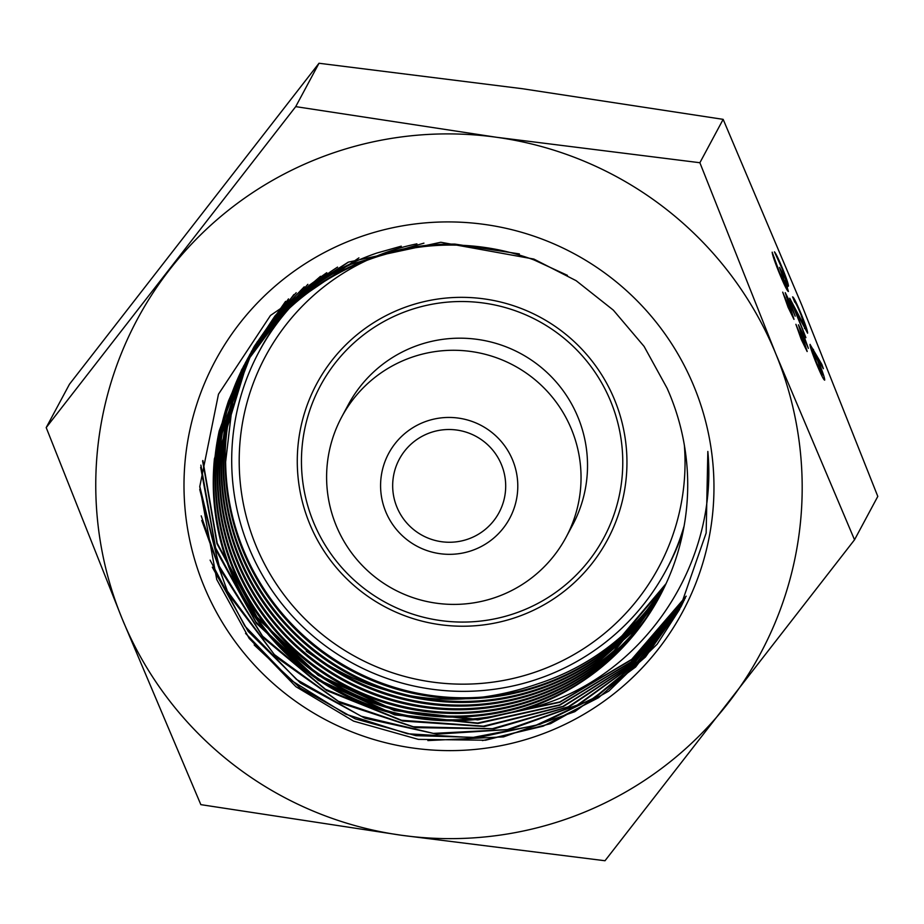 <?xml version="1.0" encoding="UTF-8"?>
<svg xmlns="http://www.w3.org/2000/svg" width="924" height="924" viewBox="0 0 924 924"><rect width="100%" height="100%" fill="white"/><g stroke="black" fill="none" stroke-linecap="round" stroke-linejoin="round"><path stroke-width="1.39" d="M566.042 537.306L572.522 525.213A127.281 126.727 -151.8 0 0 466.839 338.369A127.281 126.727 -151.8 0 0 348.221 404.851L341.73 416.943A127.281 127.281 0 0 0 393.705 589.281A127.281 127.281 0 0 0 566.042 537.306A127.281 126.727 -151.8 0 0 460.36 350.462A127.281 126.727 -151.8 0 0 341.73 416.943M313.444 522.037A160.822 160.129 28.2 0 1 483.691 303.049A160.822 160.129 28.2 0 1 589.2 560.314A160.822 160.129 28.2 0 1 313.444 522.037M665.442 584.973L620.108 639.015C592.561 663.12 561.099 680.006 525.698 689.651C490.24 699.087 454.446 700.323 418.318 693.358C382.236 686.174 349.468 671.494 320.039 649.318C290.748 626.969 267.764 599.364 251.074 566.516C234.581 533.564 226.103 498.694 225.629 461.896L232.617 402.402L254.1 346.604L285.574 301.363M664.552 586.867L637.421 623.619C612.855 650.739 583.552 671.113 549.514 684.753C515.396 698.197 480.006 703.522 443.347 700.727C406.699 697.724 372.499 686.879 340.737 668.214C309.09 649.353 283.102 624.555 262.774 593.82C242.631 562.97 230.192 529.279 225.479 492.769C220.986 456.237 224.682 420.559 236.556 385.747L251.802 350.877L293.855 294.56M663.651 588.715L652.402 606.132C631.127 635.897 604.388 659.505 572.164 676.957C539.847 694.224 505.324 703.568 468.607 704.989C431.878 706.202 396.685 699.341 363.017 684.418C329.429 669.299 300.785 647.632 277.084 619.415C253.534 591.06 237.341 559.008 228.471 523.273C219.82 487.479 219.392 451.605 227.212 415.661L249.827 354.55L273.562 318.607L304.215 286.844M662.774 590.482L632.27 632.305L593.312 666.412C563.213 687.283 530.029 700.519 493.739 706.121C457.415 711.538 421.691 708.754 386.544 697.77C351.466 686.601 320.547 668.341 293.786 643.012C267.151 617.532 247.401 587.537 234.511 553.037C221.806 518.456 217.279 482.859 220.917 446.246L247.863 358.223L255.833 344.513L284.742 307.172L320.512 276.311M661.792 592.423L612.658 653.314C585.181 677.488 553.753 694.444 518.376 704.18C482.94 713.709 447.158 715.037 411.007 708.142C374.901 701.062 342.111 686.463 312.635 664.344C283.275 642.076 260.221 614.529 243.474 581.716C226.888 548.81 218.318 513.952 217.741 477.154C217.359 440.355 225.029 405.324 240.748 372.072L245.888 361.896L273.042 321.76L307.808 287.988L348.059 262.277M660.81 594.34L629.925 637.872C605.428 665.049 576.183 685.504 542.169 699.214C508.096 712.75 472.718 718.167 436.047 715.453C399.399 712.543 365.165 701.79 333.368 683.183C301.663 664.414 275.618 639.685 255.22 608.985C234.985 578.193 222.476 544.536 217.683 508.038C213.086 471.506 216.69 435.828 228.494 400.981L243.924 365.569L285.458 309.759C311.584 283.853 342.065 264.945 376.911 253.026L401.27 246.177M660.267 595.345L644.848 620.351C623.654 650.161 596.973 673.839 564.795 691.371C532.524 708.72 498.024 718.144 461.307 719.646C424.59 720.951 389.374 714.183 355.671 699.341C322.037 684.303 293.347 662.716 269.577 634.545C245.957 606.248 229.683 574.243 220.744 538.519C211.989 502.748 211.481 466.874 219.207 430.907L241.949 369.23L265.327 333.749C288.3 305.024 316.412 282.756 349.653 266.921C382.975 251.282 418.064 243.67 454.92 244.098L519.369 253.904M567.417 275.34L534.003 259.933C499.41 247.228 463.779 242.666 427.107 246.246C390.459 250.034 356.479 261.608 325.179 280.954C293.982 300.485 268.607 325.837 249.076 356.999L241.43 370.212L214.414 458.812C210.868 495.437 215.488 531.023 228.274 565.569C241.245 600.046 261.076 629.995 287.768 655.405C314.599 680.676 345.564 698.856 380.665 709.944C415.835 720.836 451.57 723.527 487.872 718.029L522.718 709.921A237.757 236.74 -151.8 0 0 659.69 596.442A237.757 236.74 -151.8 0 0 667.036 388.103L668.641 391.788M423.931 243.151L351.097 264.229C317.856 280.064 289.743 302.333 266.77 331.058L243.393 366.551L220.651 428.216C212.924 464.195 213.432 500.057 222.187 535.828C231.127 571.552 247.401 603.568 271.021 631.854C294.791 660.025 323.481 681.623 357.114 696.65C390.817 711.492 426.033 718.26 462.751 716.955C499.468 715.453 533.957 706.028 566.239 688.669C598.417 671.147 625.098 647.481 646.292 617.659L660.625 594.675M358.905 257.888L286.902 307.068L245.368 362.878L229.937 398.29C218.133 433.137 214.53 468.815 219.127 505.347C223.92 541.845 236.428 575.502 256.664 606.294C277.061 636.994 303.107 661.723 334.811 680.491C366.609 699.098 400.831 709.851 437.491 712.762C474.162 715.476 509.54 710.059 543.612 696.523C577.615 682.813 606.872 662.358 631.369 635.181L661.515 592.977M326.426 272.915L309.251 285.297L274.486 319.069L247.332 359.205L242.192 369.381C226.472 402.633 218.792 437.664 219.184 474.462C219.762 511.272 228.332 546.119 244.918 579.025C261.665 611.838 284.719 639.385 314.079 661.653C343.555 683.772 376.345 698.371 412.451 705.451C448.59 712.346 484.384 711.03 519.819 701.489C555.197 691.764 586.625 674.809 614.102 650.623L662.473 591.071M307.842 284.338L257.276 341.822L249.307 355.532L222.361 443.555C218.722 480.168 223.25 515.765 235.955 550.346C248.833 584.846 268.595 614.841 295.23 640.32C321.991 665.661 352.91 683.91 387.988 695.079C423.123 706.063 458.858 708.847 495.183 703.43C531.462 697.828 564.656 684.592 594.756 663.721L633.194 630.191L663.444 589.154M296.211 292.723L275.005 315.916L251.27 351.859L228.678 412.832C220.836 448.718 221.252 484.638 229.914 520.582C238.773 556.329 254.978 588.369 278.528 616.724C302.229 644.952 330.873 666.62 364.46 681.727C398.128 696.65 433.321 703.511 470.05 702.298C506.768 700.877 541.291 691.533 573.608 674.266C605.832 656.814 632.57 633.217 653.846 603.441L664.321 587.341M288.484 298.902L253.245 348.186L237.999 383.056C226.126 417.867 222.43 453.545 226.923 490.078C231.635 526.588 244.075 560.279 264.218 591.129C284.546 621.864 310.533 646.661 342.18 665.523C373.943 684.187 408.142 695.033 444.791 698.036C481.45 700.831 516.839 695.506 550.958 682.062C584.996 668.422 614.298 648.047 638.865 620.928L665.199 585.481M666.181 583.391A237.757 236.74 28.2 0 1 538.946 683.448C569.704 673.33 597.239 657.622 621.552 636.324L666.089 583.587M538.946 683.448C455.925 712.335 378.366 701.582 306.248 651.189M680.988 606.721L635.666 667.001L574.809 711.676L503.522 736.89L427.87 740.574M681.9 604.943L643.889 656.952L594.12 697.92L535.701 725.386L472.222 737.571L407.588 733.771L345.795 714.194L290.656 680.029L245.553 633.379M682.628 603.511L637.352 661.884L577.327 705.047L507.461 729.567L433.379 733.39L361.099 716.192L296.465 679.417L244.756 625.929L210.106 560.129M683.39 601.986L633.933 663.247L568.248 706.802L492.388 728.678L413.305 726.749L338.311 701.247L274.266 654.504L227.131 590.748L201.213 515.869M684.349 600.011L632.189 662.878L562.935 706.386L483.414 726.172L401.536 720.246L325.41 689.235L262.555 636.151L219.254 566.204L199.757 486.359M685.319 597.99L631.231 661.746L559.517 704.943L477.604 723.042L394.04 714.171L317.463 679.267L255.856 621.875L215.615 547.932L200.878 465.118M686.174 596.165L631.669 659.389L559.748 701.951L477.87 719.449L394.502 710.106L318.272 674.809L257.08 617.197L217.221 543.231L202.876 460.51M522.718 709.921C637.895 684.707 718.803 568.329 707.842 451.443L706.155 532.998L679.475 609.586L657.114 644.259L608.835 691.106L550.496 723.7L485.55 740.228L418.341 739.373L353.592 721.124L295.899 686.694L249.191 638.438L216.736 579.51L199.757 486.648L218.48 394.19L270.489 315.454L348.429 262.116L440.84 242.261L533.864 259.067L576.126 280.677L613.34 310.141L644.097 346.419L667.024 388.103M681.277 606.144L645.495 656.964L598.521 697.724L543.139 726.172L482.478 740.574M681.462 605.798L644.571 656.398L596.581 696.673L540.228 724.231L478.828 737.502L415.939 735.677L355.232 718.86L300.242 688.045L254.181 644.975M682.466 603.822L637.837 661.607L578.771 704.654L509.909 729.463L436.74 734.153L365.038 718.283L300.496 683.09L248.186 631.392L212.324 567.209M683.471 601.813L634.534 662.947L569.438 706.606L494.132 728.84L415.477 727.638L340.633 703.025L276.426 657.276L228.655 594.536L201.755 520.455M684.21 600.311L632.328 663.028L563.421 706.514L484.28 726.53L402.679 721.043L326.646 690.574L263.652 638.138L219.912 568.837L199.746 489.454M685.158 598.336L631.231 661.977L559.771 705.197L478.112 723.469L394.721 714.887L318.202 680.364L256.445 623.423L215.893 549.884L200.67 467.359M686.082 596.361L631.635 659.667L559.725 702.321L477.824 719.9L394.409 710.602L318.122 675.34L256.872 617.717L216.99 543.728L202.633 460.972M807.126 351.513L801.2 339.316L795.899 324.301L805.532 347.297L798.44 324.809L803.649 335.297L808.35 348.36L800.161 328.956L807.183 351.524M792.561 296.904C793.508 296.812 796.407 302.552 801.247 314.114C805.601 324.901 807.715 331.254 807.611 333.183L795.114 310.129L805.913 337.676L789.731 298.221L805.451 328.02L800.854 314.379C797.47 306.271 795.414 302.183 794.698 302.113L792.619 296.87M804.457 328.436L805.451 328.02M699.884 162.728L723.157 119.358L801.87 305.301L877.8 496.407L854.527 539.789L775.814 353.846L699.884 162.728L496.419 137.26A353.557 352.032 -151.8 0 0 169.577 269.692A353.557 352.032 -151.8 0 0 122.13 618.699A353.557 352.032 -151.8 0 0 401.536 835.273A353.557 352.032 -151.8 0 0 728.378 702.852A353.557 352.032 -151.8 0 0 775.814 353.846A353.557 352.032 -151.8 0 0 496.419 137.26L295.715 106.63L46.2 427.593L122.13 618.699L200.843 804.642L401.536 835.273L605.001 860.741L854.527 539.789M788.345 286.163L785.134 280.376L788.415 291.487C787.271 291.118 784.233 284.973 779.29 273.065C774.855 262.15 772.487 255.186 772.164 252.183L779.613 272.626L786.255 286.325L779.51 267.371L786.347 280.896L781.993 268.41L774.451 251.848C775.779 253.199 778.378 258.524 782.247 267.81C786.266 277.72 788.345 283.818 788.484 286.105L788.415 286.151M785.331 286.729L786.255 286.325M810.036 344.421L821.863 364.403L823.365 368.688L815.95 355.428L818.445 361.399C822.73 372.026 824.809 378.274 824.693 380.134C823.758 380.099 820.997 374.578 816.412 363.571C812.034 352.714 809.909 346.327 810.036 344.421L810.117 344.363M793.947 319.369L788.022 307.161L782.709 292.146L792.353 315.142L785.25 292.654L790.459 303.141L795.16 316.204L786.971 296.812L794.005 319.369M786.982 296.8L786.37 297.054L786.982 296.8M203.777 585.62A265.246 264.102 -151.8 0 0 658.593 648.752A265.246 264.102 -151.8 0 0 484.569 224.44A265.246 264.102 -151.8 0 0 203.777 585.62M46.2 427.593L69.473 384.211L318.999 63.259L522.464 88.727L723.157 119.358M295.715 106.63L318.999 63.259M785.85 287.768L787.479 287.11M773.527 257.704L774.3 257.392M821.124 364.703L821.863 364.403M822.545 374.959L817.717 360.834L812.161 349.653L816.804 363.328L822.545 374.959L821.609 375.352M821.598 375.34L822.441 374.994M811.318 350L812.219 349.607L811.307 349.977M683.125 531.231A230.988 229.995 28.2 0 1 667.509 567.555L665.996 570.362A230.988 229.995 -151.8 0 0 684.095 526.045M337.572 267.105A230.988 229.995 -151.8 0 0 258.928 351.917L260.429 349.11A230.988 229.995 28.2 0 1 326.807 272.707M258.928 351.917A230.988 229.995 -151.8 0 0 248.926 547.655A230.988 229.995 -151.8 0 0 450.716 691.013A230.988 229.995 -151.8 0 0 665.996 570.362M385.701 511.607A68.665 68.376 -151.8 0 0 503.453 527.951A68.665 68.376 -151.8 0 0 458.396 418.098A68.665 68.376 -151.8 0 0 385.701 511.607M416.909 243.855A223.134 222.164 -151.8 0 0 255.844 545.356A223.134 222.164 -151.8 0 0 513.767 678.297A223.134 222.164 -151.8 0 0 684.349 445.091M396.893 507.08A56.572 56.329 28.2 0 1 452.055 429.591A56.572 56.329 28.2 0 1 499.029 512.635A56.572 56.329 28.2 0 1 396.893 507.08M309.586 523.585A164.992 164.276 -151.8 0 0 592.503 562.855A164.992 164.276 -151.8 0 0 484.257 298.914A164.992 164.276 -151.8 0 0 309.586 523.585M812.519 349.815L813.501 349.422M251.802 350.877L251.27 351.859M249.827 354.55L249.307 355.532M247.863 358.223L247.332 359.205M245.888 361.896L245.357 362.878M243.913 365.558L243.393 366.539M241.949 369.23L241.418 370.212"/></g></svg>

